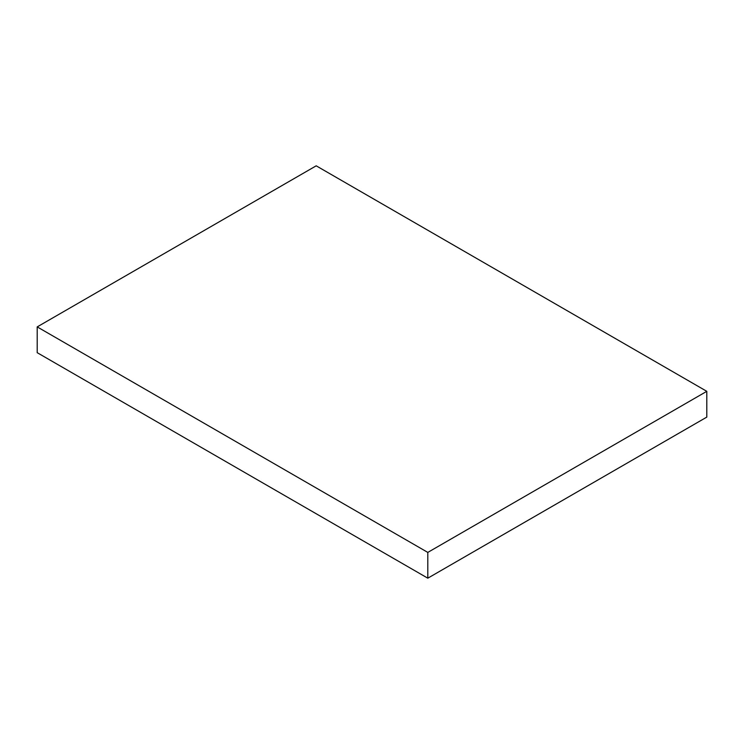 <?xml version="1.0" encoding="UTF-8"?>
<svg xmlns="http://www.w3.org/2000/svg" width="744" height="744" viewBox="0 0 744 744"><rect width="100%" height="100%" fill="white"/><g stroke="black" fill="none" stroke-linecap="round" stroke-linejoin="round"><path stroke-width="1.12" d="M37.2 352.675L37.2 326.895L427.8 552.411L427.8 578.181L37.2 352.675L37.2 326.895L316.2 165.819L37.2 326.895L427.8 552.411L706.8 391.325L706.8 417.105L427.8 578.181L427.8 552.411L706.8 391.325L316.2 165.819L706.8 391.325L706.8 417.105L427.8 578.181L37.2 352.675"/></g></svg>
